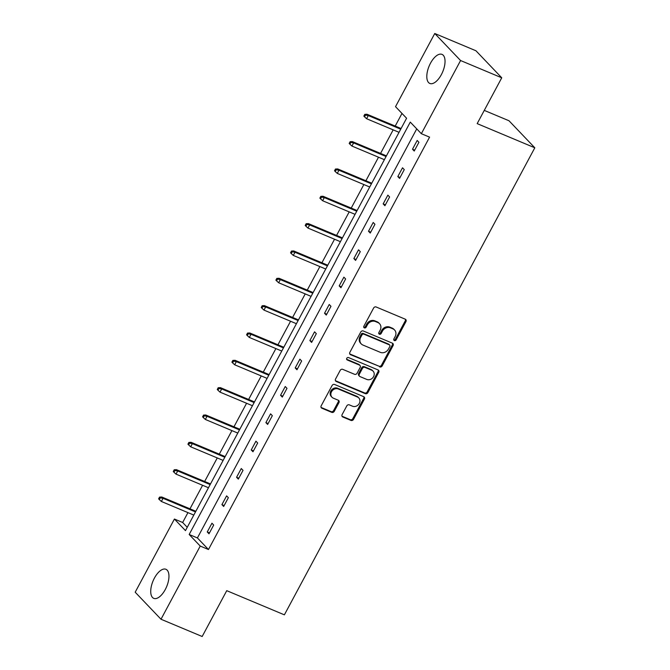 <?xml version="1.0" encoding="UTF-8"?>
<svg xmlns="http://www.w3.org/2000/svg" width="670" height="670" viewBox="0 0 670 670"><rect width="100%" height="100%" fill="white"/><g stroke="black" fill="none" stroke-linecap="round" stroke-linejoin="round"><path stroke-width="1" d="M394.379 340.586A1.39 1.206 136.3 0 0 396.154 339.858L405.953 321.583A1.985 1.717 136.3 0 0 405.258 319.188L376.163 306.986A1.985 1.717 136.3 0 0 373.625 308.024L363.827 326.307A1.39 1.206 136.3 0 0 366.088 327.253L367.361 324.891A6.348 5.494 136.3 0 1 375.485 321.55L377.905 322.572A6.348 5.494 136.3 0 1 379.547 323.694A6.348 5.494 136.3 0 1 380.125 330.243L378.86 332.605A1.39 1.206 136.3 0 0 381.121 333.56L382.394 331.189A6.348 5.494 136.3 0 1 390.518 327.856L392.938 328.87A6.348 5.494 136.3 0 1 394.58 329.992A6.348 5.494 136.3 0 1 395.158 336.549L393.893 338.911A1.39 1.206 136.3 0 0 394.379 340.586M393.767 339.891A1.39 1.206 136.3 0 0 395.459 339.129L405.258 320.855A1.985 1.717 136.3 0 0 405.358 319.23M363.701 327.287A1.39 1.206 136.3 0 0 365.393 326.524L366.658 324.154L367.361 324.891M378.734 333.585A1.39 1.206 136.3 0 0 380.426 332.822L381.691 330.461L382.394 331.189M154.402 578.118A15.762 7.37 112.7 0 1 165.934 569.282A15.762 7.37 112.7 0 1 165.281 589.516A15.762 7.37 112.7 0 1 153.748 598.352A15.762 7.37 112.7 0 1 154.402 578.118M430.483 63.223A15.762 7.37 112.7 0 1 442.016 54.387A15.762 7.37 112.7 0 1 441.363 74.621A15.762 7.37 112.7 0 1 429.83 83.457A15.762 7.37 112.7 0 1 430.483 63.223M342.119 414.596A1.985 1.717 136.3 0 0 342.814 417L350.979 420.417A1.985 1.717 136.3 0 0 353.517 419.378L364.405 399.077A1.985 1.717 136.3 0 0 363.709 396.682L334.615 384.479A1.985 1.717 136.3 0 0 332.077 385.526L321.19 405.819A1.985 1.717 136.3 0 0 321.885 408.223L331.742 412.352A1.985 1.717 136.3 0 0 334.28 411.313L338.945 402.628A1.985 1.717 136.3 0 0 338.25 400.225L333.359 398.173A5.301 4.598 136.3 0 1 331.985 397.235A5.301 4.598 136.3 0 1 332.01 390.962A5.301 4.598 136.3 0 1 338.291 388.977L357.445 397.009A5.301 4.598 136.3 0 1 358.819 397.947A5.301 4.598 136.3 0 1 358.793 404.219A5.301 4.598 136.3 0 1 352.512 406.204L349.321 404.873A1.985 1.717 136.3 0 0 346.784 405.911L342.119 414.596M434.763 33.5L475.935 50.761L501.746 77.795L477.174 123.623L534.811 147.794L284.382 614.842L226.745 590.672L202.173 636.5L161.001 619.239L135.189 592.205L174.418 519.041L185.473 530.615L406.59 118.247L395.526 106.664L434.763 33.5L460.575 60.535L421.346 133.698L410.283 122.116L189.174 534.493L200.23 546.067L161.001 619.239M501.746 77.795L460.575 60.535M416.74 128.883L197.407 537.943L208.47 549.526L429.579 137.149L421.346 133.698M208.47 549.526L200.23 546.067M379.664 366.917A1.985 1.717 136.3 0 0 382.202 365.879L393.089 345.578A1.985 1.717 136.3 0 0 392.394 343.182L363.299 330.98A1.985 1.717 136.3 0 0 360.762 332.027L349.874 352.32A1.985 1.717 136.3 0 0 350.569 354.723L378.969 366.189A1.985 1.717 136.3 0 0 381.506 365.15L392.394 344.849A1.985 1.717 136.3 0 0 392.494 343.224M378.743 372.327L367.864 392.628A1.985 1.717 136.3 0 1 365.326 393.667L336.223 381.473A1.985 1.717 136.3 0 1 335.536 379.069L340.192 370.384A1.985 1.717 136.3 0 1 342.73 369.346L354.531 374.287A1.985 1.717 136.3 0 0 357.068 373.249L360.159 367.487A1.985 1.717 136.3 0 0 359.463 365.083L347.177 359.932A1.39 1.206 136.3 0 1 348.467 357.529L378.056 369.932A1.985 1.717 136.3 0 1 378.743 372.327L378.048 371.599L367.168 391.9L367.864 392.628M534.811 147.794L508.999 120.759L484.268 110.391M401.992 113.431L395.208 126.069M393.173 129.871L380.552 153.413M378.517 157.207L365.895 180.749M363.86 184.552L351.231 208.085M349.196 211.888L336.575 235.43M334.539 239.224L321.918 262.766M319.875 266.568L307.254 290.11M305.219 293.904L292.597 317.446M290.562 321.248L277.941 344.782M275.898 348.584L263.276 372.126M261.241 375.92L248.62 399.462M246.585 403.265L233.956 426.807M231.921 430.601L219.299 454.143M217.264 457.945L204.643 481.487M202.608 485.281L189.978 508.823M187.943 512.617L182.65 522.491L187.248 527.307M182.65 522.491L174.418 519.041M197.407 537.943L189.174 534.493M207.256 531.972L211.955 523.211L213.697 525.037L208.998 533.797L207.256 531.972L209.476 532.901M221.912 504.636L226.611 495.867L228.361 497.693L223.663 506.461L221.912 504.636L224.14 505.565M236.577 477.291L241.275 468.531L243.017 470.357L238.319 479.117L236.577 477.291L238.796 478.221M251.233 449.955L255.932 441.187L257.674 443.021L252.975 451.781L251.233 449.955L253.461 450.885M265.889 422.611L270.588 413.851L272.338 415.676L267.64 424.437L265.889 422.611L268.117 423.549M280.554 395.275L285.253 386.515L286.995 388.34L282.296 397.101L280.554 395.275L282.774 396.204M295.21 367.93L299.909 359.17L301.651 360.996L296.952 369.765L295.21 367.93L297.438 368.868M309.867 340.595L314.565 331.834L316.315 333.66L311.617 342.42L309.867 340.595L312.094 341.524M324.531 313.259L329.23 304.49L330.972 306.316L326.273 315.084L324.531 313.259L326.751 314.188M339.188 285.914L343.886 277.154L345.628 278.98L340.93 287.74L339.188 285.914L341.415 286.852M353.852 258.578L358.55 249.818L360.293 251.644L355.594 260.404L353.852 258.578L356.072 259.508M368.508 231.234L373.207 222.474L374.949 224.299L370.25 233.068L368.508 231.234L370.728 232.172M383.165 203.898L387.863 195.138L389.613 196.963L384.915 205.724L383.165 203.898L385.392 204.827M397.829 176.562L402.528 167.793L404.27 169.619L399.571 178.388L397.829 176.562L400.049 177.491M412.486 149.217L417.184 140.457L418.926 142.283L414.228 151.043L412.486 149.217L414.705 150.155M394.58 329.992L393.876 329.263A6.348 5.494 136.3 0 0 392.243 328.141L392.938 328.87M381.691 330.461A6.348 5.494 136.3 0 1 389.814 327.128L392.243 328.141M379.547 323.694L378.843 322.957A6.348 5.494 136.3 0 0 377.21 321.834L377.905 322.572M366.658 324.154A6.348 5.494 136.3 0 1 374.781 320.821L377.21 321.834M349.774 353.944A1.985 1.717 136.3 0 0 349.874 353.986L378.969 366.189M389.814 346.524A1.39 1.206 136.3 0 0 389.329 344.841L363.785 334.137A1.39 1.206 136.3 0 0 362.009 334.866L360.669 337.362A6.348 5.494 136.3 0 0 361.256 343.911A6.348 5.494 136.3 0 0 362.889 345.033L380.351 352.353A6.348 5.494 136.3 0 0 388.474 349.02L389.814 346.524M389.68 345.092L388.985 344.355A1.39 1.206 136.3 0 0 388.625 344.112L389.329 344.841M361.256 343.911L360.552 343.182A6.348 5.494 136.3 0 1 359.974 336.625L361.306 334.137A1.39 1.206 136.3 0 1 363.09 333.409L388.625 344.112M335.427 380.694A1.985 1.717 136.3 0 0 335.528 380.736L364.622 392.938A1.985 1.717 136.3 0 0 367.168 391.9M359.974 365.435L359.279 364.706A1.985 1.717 136.3 0 0 358.768 364.354L346.566 359.237M366.775 379.421A5.301 4.598 136.3 0 0 373.056 377.436A5.301 4.598 136.3 0 0 373.081 371.155A5.301 4.598 136.3 0 0 371.708 370.225L364.957 367.394A1.985 1.717 136.3 0 0 362.42 368.433L359.329 374.195A1.985 1.717 136.3 0 0 360.024 376.599L366.775 379.421M373.081 371.155L372.378 370.426A5.301 4.598 136.3 0 0 371.012 369.488L371.708 370.225M359.514 376.247L358.819 375.51A1.985 1.717 136.3 0 1 358.634 373.466L361.725 367.704A1.985 1.717 136.3 0 1 364.262 366.658L371.012 369.488M378.048 371.599A1.985 1.717 136.3 0 0 378.148 369.974M358.819 397.947L358.115 397.209A5.301 4.598 136.3 0 0 356.75 396.272L357.445 397.009M331.985 397.235L331.29 396.506A5.301 4.598 136.3 0 1 331.315 390.233A5.301 4.598 136.3 0 1 337.596 388.24L356.75 396.272M321.089 407.444A1.985 1.717 136.3 0 0 321.181 407.486L331.047 411.623A1.985 1.717 136.3 0 0 333.585 410.584L338.241 401.891A1.985 1.717 136.3 0 0 338.35 400.275M342.018 416.221A1.985 1.717 136.3 0 0 342.119 416.263L350.284 419.688A1.985 1.717 136.3 0 0 352.822 418.649L363.701 398.349A1.985 1.717 136.3 0 0 363.81 396.724M364.79 114.344L363.852 116.103L364.547 116.831L365.485 115.081L364.79 114.344L367.026 114.252L368.282 115.567L366.591 118.724L399.035 132.325M365.485 115.081L368.282 115.567L400.727 129.176M367.026 114.252L401.079 128.531M366.591 118.724L364.547 116.831M350.125 141.688L349.187 143.439L349.882 144.167L350.829 142.417L350.125 141.688L352.37 141.588L353.618 142.903L351.934 146.06L384.379 159.669M350.829 142.417L353.618 142.903L386.071 156.512M352.37 141.588L386.414 155.867M351.934 146.06L349.882 144.167M335.469 169.024L334.531 170.783L335.226 171.512L336.164 169.761L335.469 169.024L337.705 168.932L338.961 170.247L337.27 173.404L369.723 187.005M336.164 169.761L338.961 170.247L371.415 183.848M337.705 168.932L371.758 183.212M337.27 173.404L335.226 171.512M320.813 196.369L319.866 198.119L320.57 198.848L321.508 197.097L320.813 196.369L323.049 196.268L324.305 197.583L322.613 200.74L355.058 214.341M321.508 197.097L324.305 197.583L356.75 211.192M323.049 196.268L357.093 210.548M322.613 200.74L320.57 198.848M306.148 223.705L305.21 225.455L305.905 226.192L306.852 224.433L306.148 223.705L308.384 223.613L309.641 224.927L307.949 228.076L340.402 241.686M306.852 224.433L309.641 224.927L342.094 238.528M308.384 223.613L342.437 237.884M307.949 228.076L305.905 226.192M291.492 251.049L290.554 252.799L291.249 253.528L292.187 251.778L291.492 251.049L293.728 250.948L294.984 252.263L293.293 255.421L325.746 269.022M292.187 251.778L294.984 252.263L327.437 265.873M293.728 250.948L327.781 265.228M293.293 255.421L291.249 253.528M276.836 278.385L275.889 280.135L276.593 280.864L277.531 279.114L276.836 278.385L279.072 278.293L280.328 279.608L278.636 282.757L311.081 296.366M277.531 279.114L280.328 279.608L312.773 293.209M279.072 278.293L313.116 292.564M278.636 282.757L276.593 280.864M262.171 305.721L261.233 307.48L261.928 308.208L262.866 306.458L262.171 305.721L264.407 305.629L265.663 306.944L263.972 310.101L296.425 323.702M262.866 306.458L265.663 306.944L298.116 320.545M264.407 305.629L298.46 319.908M263.972 310.101L261.928 308.208M247.515 333.065L246.577 334.816L247.272 335.544L248.21 333.794L247.515 333.065L249.751 332.965L251.007 334.28L249.315 337.437L281.76 351.047M248.21 333.794L251.007 334.28L283.452 347.889M249.751 332.965L283.804 347.244M249.315 337.437L247.272 335.544M232.85 360.401L231.912 362.152L232.616 362.889L233.554 361.13L232.85 360.401L235.095 360.309L236.351 361.624L234.659 364.773L267.104 378.382M233.554 361.13L236.351 361.624L268.796 375.225M235.095 360.309L269.139 374.58M234.659 364.773L232.616 362.889M218.194 387.746L217.256 389.496L217.951 390.225L218.889 388.474L218.194 387.746L220.43 387.645L221.686 388.96L219.995 392.118L252.448 405.719M218.889 388.474L221.686 388.96L254.139 402.57M220.43 387.645L254.483 401.925M219.995 392.118L217.951 390.225M203.538 415.082L202.6 416.832L203.295 417.561L204.233 415.81L203.538 415.082L205.774 414.99L207.03 416.305L205.338 419.453L237.783 433.063M204.233 415.81L207.03 416.305L239.475 429.906M205.774 414.99L239.827 429.261M205.338 419.453L203.295 417.561M188.873 442.418L187.935 444.177L188.63 444.905L189.577 443.155L188.873 442.418L191.118 442.326L192.365 443.641L190.682 446.798L223.127 460.399M189.577 443.155L192.365 443.641L224.819 457.25M191.118 442.326L225.162 456.605M190.682 446.798L188.63 444.905M174.217 469.762L173.279 471.512L173.974 472.241L174.912 470.491L174.217 469.762L176.453 469.662L177.709 470.977L176.017 474.134L208.47 487.743M174.912 470.491L177.709 470.977L210.162 484.586M176.453 469.662L210.506 483.941M176.017 474.134L173.974 472.241M159.561 497.098L158.614 498.849L159.318 499.586L160.256 497.827L159.561 497.098L161.797 497.006L163.053 498.321L161.361 501.47L193.806 515.079M160.256 497.827L163.053 498.321L195.498 511.922M161.797 497.006L195.841 511.277M161.361 501.47L159.318 499.586M395.459 339.129L396.154 339.858M365.393 326.524L366.088 327.253M380.426 332.822L381.121 333.56M389.814 327.128L390.518 327.856M374.781 320.821L375.485 321.55M405.258 320.855L405.953 321.583M349.874 353.986L350.569 354.723M392.394 344.849L393.089 345.578M381.506 365.15L382.202 365.879M363.09 333.409L363.785 334.137M361.306 334.137L362.009 334.866M359.974 336.625L360.669 337.362M364.622 392.938L365.326 393.667M335.528 380.736L336.223 381.473M358.768 364.354L359.463 365.083M346.591 359.321L347.177 359.932M364.262 366.658L364.957 367.394M361.725 367.704L362.42 368.433M358.634 373.466L359.329 374.195M337.596 388.24L338.291 388.977M338.241 401.891L338.945 402.628M333.585 410.584L334.28 411.313M331.047 411.623L331.742 412.352M321.181 407.486L321.885 408.223M363.701 398.349L364.405 399.077M352.822 418.649L353.517 419.378M350.284 419.688L350.979 420.417M342.119 416.263L342.814 417"/></g></svg>
